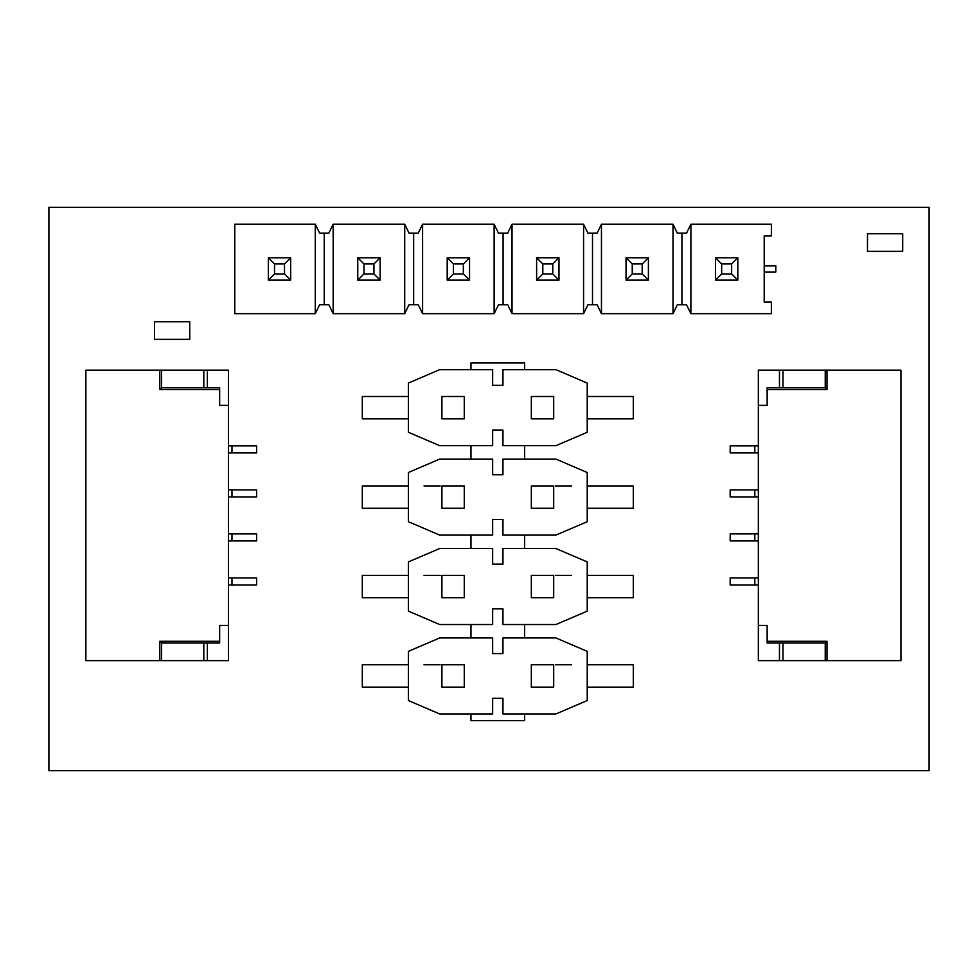 <?xml version="1.0" encoding="UTF-8"?>
<svg xmlns="http://www.w3.org/2000/svg" width="978" height="978" viewBox="0 0 978 978"><rect width="100%" height="100%" fill="white"/><g stroke="black" fill="none" stroke-linecap="round" stroke-linejoin="round"><path stroke-width="1.47" d="M48.9 770.664L48.9 207.336L929.1 207.336L929.1 770.664L48.9 770.664M189.732 321.762L154.524 321.762L154.524 339.366L189.732 339.366L189.732 321.762M902.694 233.742L867.486 233.742L867.486 251.346L902.694 251.346L902.694 233.742M758.341 445.87L730.175 445.87L730.175 452.912L758.341 452.912M758.341 489.88L730.175 489.88L730.175 496.922L758.341 496.922M758.341 584.942L730.175 584.942L730.175 577.9L758.341 577.9M758.341 540.932L730.175 540.932L730.175 533.89L758.341 533.89M782.987 660.639L779.466 660.639L779.466 643.035L779.466 660.639L758.341 660.639L758.341 625.431L767.143 625.431L767.143 643.035L825.236 643.035L825.236 660.639L782.987 660.639L782.987 643.035M758.341 593.744L758.341 437.068M767.143 625.431L767.143 643.035M826.997 660.639L826.997 641.275L825.236 643.035L825.236 660.639L900.934 660.639L900.934 370.173L826.997 370.173L826.997 389.537L767.143 389.537L767.143 387.777L825.236 387.777L825.236 370.173L782.987 370.173L782.987 387.777M782.987 370.173L779.466 370.173L779.466 387.777L779.466 370.173L758.341 370.173L758.341 625.431M758.341 405.381L767.143 405.381L767.143 389.537M826.997 641.275L767.143 641.275M826.997 389.537L825.236 387.777L825.236 370.173L826.997 370.173M767.143 405.381L767.143 387.777M553.695 418.853L553.695 396.493L553.695 418.853L553.695 396.493L531.335 396.493L531.335 418.853L553.695 418.853L531.335 418.853M441.909 418.853L441.909 396.493L464.269 396.493L464.269 418.853L464.269 396.493L464.269 418.853L441.909 418.853L464.269 418.853M464.269 508.279L464.269 485.919L464.269 508.279L441.909 508.279L441.909 485.919L464.269 485.919L464.269 508.279L441.909 508.279M464.269 597.705L464.269 575.345L464.269 597.705L441.909 597.705L441.909 575.345L464.269 575.345L464.269 597.705L441.909 597.705M464.269 687.131L464.269 664.771L464.269 687.131L441.909 687.131L441.909 664.771L464.269 664.771L464.269 687.131L441.909 687.131L464.269 687.131M553.695 664.771L553.695 687.131L553.695 664.771L531.335 664.771L531.335 687.131L553.695 687.131L531.335 687.131L553.695 687.131L553.695 664.771M531.335 597.705L531.335 575.345L553.695 575.345L553.695 597.705L553.695 575.345L553.695 597.705L531.335 597.705L553.695 597.705M531.335 508.279L531.335 485.919L553.695 485.919L553.695 508.279L553.695 485.919L553.695 508.279L531.335 508.279L553.695 508.279M440.124 664.771L424.024 664.771M440.124 575.345L424.024 575.345M440.124 485.919L424.024 485.919M408.376 418.853L362.312 418.853L362.312 396.493L408.376 396.493M408.376 687.131L362.312 687.131L362.312 664.771L408.376 664.771M408.376 597.705L362.312 597.705L362.312 575.345L408.376 575.345M408.376 508.279L362.312 508.279L362.312 485.919L408.376 485.919M587.228 418.853L633.292 418.853L633.292 396.493L587.228 396.493M587.228 687.131L633.292 687.131L633.292 664.771L587.228 664.771M587.228 597.705L633.292 597.705L633.292 575.345L587.228 575.345M587.228 508.279L633.292 508.279L633.292 485.919L587.228 485.919M571.58 664.771L555.48 664.771M571.58 575.345L555.48 575.345M571.58 485.919L555.48 485.919M470.968 637.949L470.968 624.539L492.655 624.539L492.655 608.878L502.949 608.878L502.949 624.539L524.636 624.539L524.636 637.949M492.655 653.597L492.655 637.949L439.672 637.949L408.376 651.36L408.376 700.541L439.672 713.964L492.655 713.964L492.655 698.316L502.949 698.316L502.949 713.964L555.932 713.964L587.228 700.541L587.228 651.36L555.932 637.949L502.949 637.949L502.949 653.597L492.655 653.597L492.655 637.949M502.949 624.539L555.932 624.539L587.228 611.116L587.228 561.934L555.932 548.524L502.949 548.524L502.949 564.172L492.655 564.172L492.655 548.524L439.672 548.524L408.376 561.934L408.376 611.116L439.672 624.539L492.655 624.539L492.655 608.878L502.949 608.878M524.636 548.524L524.636 535.1L502.949 535.1L555.932 535.1L587.228 521.69L587.228 472.508L555.932 459.085L502.949 459.085L502.949 474.746L492.655 474.746L492.655 459.085L439.672 459.085L408.376 472.508L408.376 521.69L439.672 535.1L492.655 535.1L492.655 519.452L502.949 519.452L502.949 535.1M470.968 548.524L470.968 535.1L492.655 535.1L492.655 519.452L502.949 519.452M470.968 459.085L470.968 445.675L492.655 445.675L492.655 430.027L502.949 430.027L502.949 445.675L524.636 445.675L524.636 459.085M502.949 445.675L555.932 445.675L587.228 432.264L587.228 383.083L555.932 369.66L502.949 369.66L502.949 385.308L492.655 385.308L492.655 369.66L439.672 369.66L408.376 383.083L408.376 432.264L439.672 445.675L492.655 445.675L492.655 430.027L502.949 430.027M492.655 385.308L492.655 369.66M524.636 369.66L524.636 362.96L470.968 362.96L470.968 369.66M492.655 474.746L492.655 459.085M492.655 564.172L492.655 548.524M502.949 713.964L524.636 713.964L524.636 720.664L470.968 720.664L470.968 713.964L492.655 713.964L492.655 698.316L502.949 698.316M690.884 224.231L771.373 224.231L771.373 235.857L764.209 235.857L764.209 302.043L771.373 302.043L771.373 313.669L690.884 313.669L690.884 224.231L686.519 233.18L677.363 233.18L672.998 224.231L601.458 224.231L597.093 233.18L587.925 233.18L583.573 224.231L512.032 224.231L507.668 233.18L498.499 233.18L494.134 224.231L422.594 224.231L418.242 233.18L409.073 233.18L404.709 224.231L333.168 224.231L328.804 233.18L319.647 233.18L315.283 224.231L234.793 224.231L234.793 313.669L315.283 313.669L315.283 224.231M715.48 280.124L721.666 273.938L721.666 263.962L715.48 257.776L715.48 280.124L737.828 280.124L731.642 273.938L731.642 263.962L737.828 257.776L737.828 280.124L715.48 280.124L737.828 280.124M315.283 313.669L319.647 304.72L328.804 304.72L333.168 313.669L404.709 313.669L404.709 224.231M324.231 233.18L324.231 304.72M333.168 224.231L333.168 313.669M404.709 313.669L409.073 304.72L418.242 304.72L422.594 313.669L494.134 313.669L494.134 224.231M413.657 233.18L413.657 304.72M422.594 224.231L422.594 313.669M494.134 313.669L498.499 304.72L507.668 304.72L512.032 313.669L583.573 313.669L583.573 224.231M503.083 233.18L503.083 304.72M512.032 224.231L512.032 313.669M583.573 313.669L587.925 304.72L597.093 304.72L601.458 313.669L672.998 313.669L672.998 224.231M592.509 233.18L592.509 304.72M601.458 224.231L601.458 313.669M672.998 313.669L677.363 304.72L686.519 304.72L690.884 313.669M681.935 233.18L681.935 304.72M626.042 280.124L632.24 273.938L632.24 263.962L626.042 257.776L626.042 280.124L648.402 280.124L642.204 273.938L642.204 263.962L648.402 257.776L648.402 280.124L626.042 280.124L648.402 280.124M536.616 280.124L542.814 273.938L542.814 263.962L536.616 257.776L536.616 280.124L558.976 280.124L552.778 273.938L552.778 263.962L558.976 257.776L558.976 280.124L536.616 280.124L558.976 280.124M447.19 280.124L453.389 273.938L453.389 263.962L447.19 257.776L447.19 280.124L469.55 280.124L463.352 273.938L463.352 263.962L469.55 257.776L469.55 280.124L447.19 280.124L469.55 280.124M357.765 280.124L363.963 273.938L363.963 263.962L357.765 257.776L357.765 280.124L380.124 280.124L373.926 273.938L373.926 263.962L380.124 257.776L380.124 280.124L357.765 280.124L380.124 280.124M268.339 280.124L274.525 273.938L274.525 263.962L268.339 257.776L268.339 280.124L290.686 280.124L284.5 273.938L284.5 263.962L290.686 257.776L290.686 280.124L268.339 280.124L290.686 280.124M764.209 265.918L775.835 265.918L775.835 271.982L764.209 271.982M632.24 273.938L642.204 273.938M632.24 263.962L642.204 263.962M626.042 257.776L648.402 257.776M721.666 263.962L731.642 263.962M715.48 257.776L737.828 257.776M542.814 273.938L552.778 273.938M721.666 273.938L731.642 273.938M274.525 273.938L284.5 273.938M274.525 263.962L284.5 263.962M268.339 257.776L290.686 257.776M363.963 263.962L373.926 263.962M357.765 257.776L380.124 257.776M363.963 273.938L373.926 273.938M453.389 263.962L463.352 263.962M447.19 257.776L469.55 257.776M453.389 273.938L463.352 273.938M542.814 263.962L552.778 263.962M536.616 257.776L558.976 257.776M228.461 584.942L256.627 584.942L256.627 577.9L228.461 577.9M228.461 540.932L256.627 540.932L256.627 533.89L228.461 533.89M228.461 445.87L256.627 445.87L256.627 452.912L228.461 452.912M228.461 489.88L256.627 489.88L256.627 496.922L228.461 496.922M203.815 370.173L207.336 370.173L207.336 387.777L207.336 370.173L228.461 370.173L228.461 405.381L219.659 405.381L219.659 387.777L161.566 387.777L161.566 370.173L203.815 370.173L203.815 387.777M228.461 437.068L228.461 593.744M219.659 405.381L219.659 387.777M159.805 370.173L159.805 389.537L161.566 387.777L161.566 370.173L85.868 370.173L85.868 660.639L159.805 660.639L159.805 641.275L219.659 641.275L219.659 643.035L161.566 643.035L161.566 660.639L203.815 660.639L203.815 643.035M203.815 660.639L207.336 660.639L207.336 643.035L207.336 660.639L228.461 660.639L228.461 405.381M228.461 625.431L219.659 625.431L219.659 641.275M159.805 389.537L219.659 389.537M159.805 641.275L161.566 643.035L161.566 660.639L159.805 660.639M219.659 625.431L219.659 643.035M754.82 445.87L754.82 452.912M754.82 489.88L754.82 496.922M754.82 584.942L754.82 577.9M754.82 540.932L754.82 533.89M231.982 584.942L231.982 577.9M231.982 540.932L231.982 533.89M231.982 445.87L231.982 452.912M231.982 489.88L231.982 496.922"/></g></svg>
